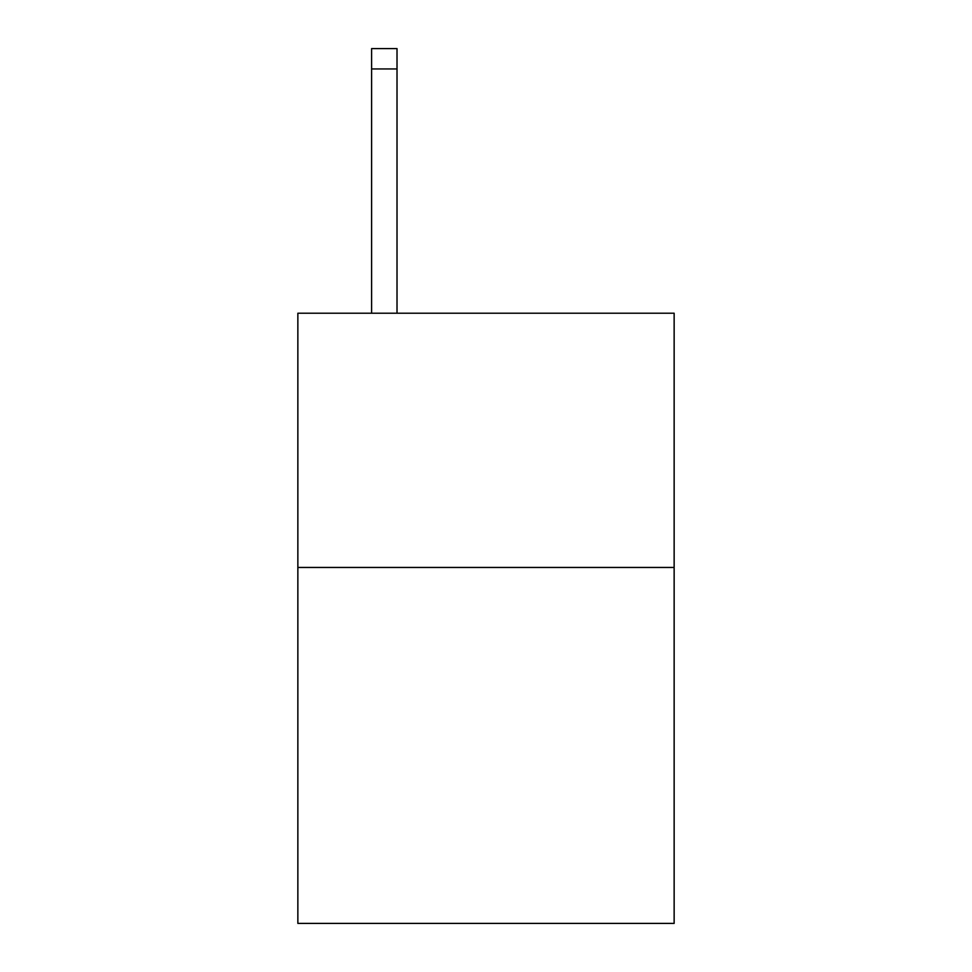<?xml version="1.0" encoding="UTF-8"?>
<svg xmlns="http://www.w3.org/2000/svg" width="972" height="972" viewBox="0 0 972 972"><rect width="100%" height="100%" fill="white"/><g stroke="black" fill="none" stroke-linecap="round" stroke-linejoin="round"><path stroke-width="1.46" d="M674.143 567.454L674.143 923.4L297.857 923.4L297.857 313.215L674.143 313.215L674.143 567.454L297.857 567.454M397.013 313.215L397.013 68.939L371.596 68.939L371.596 48.6L397.013 48.6L397.013 68.939M371.596 313.215L371.596 68.939"/></g></svg>
